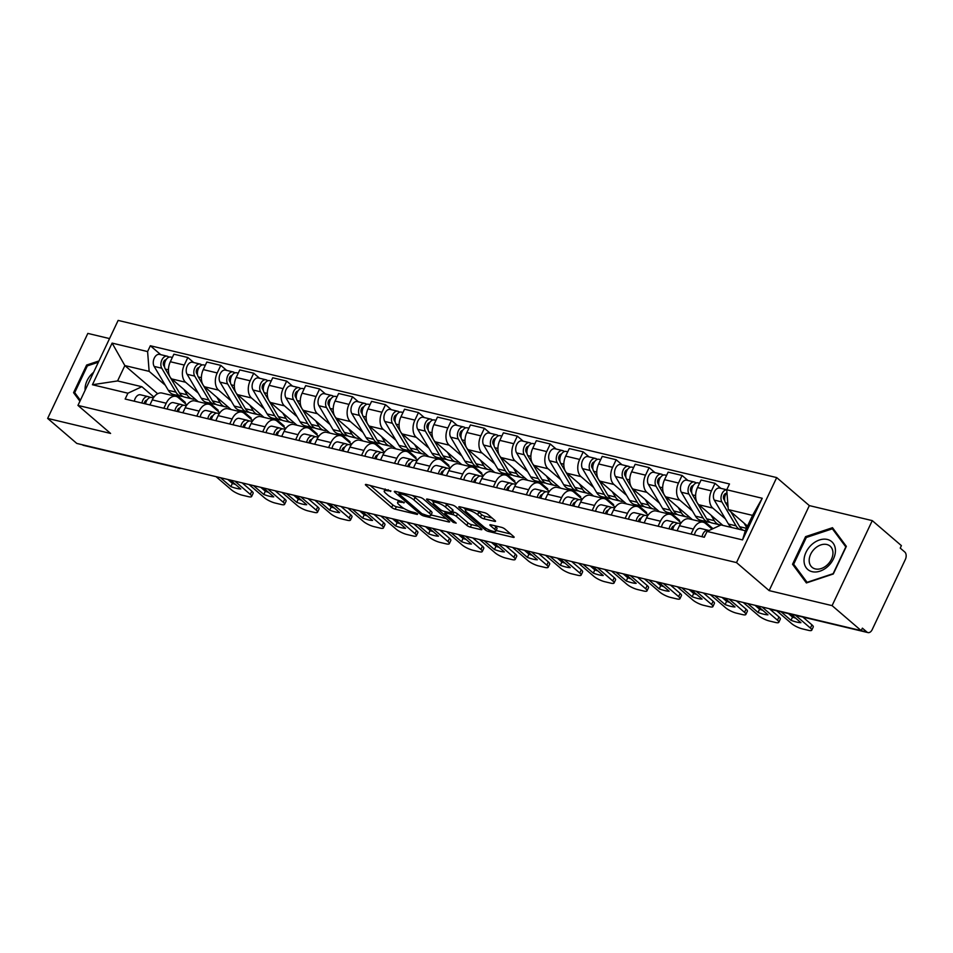 <?xml version="1.0" encoding="UTF-8"?>
<svg xmlns="http://www.w3.org/2000/svg" width="953" height="953" viewBox="0 0 953 953"><rect width="100%" height="100%" fill="white"/><g stroke="black" fill="none" stroke-linecap="round" stroke-linejoin="round"><path stroke-width="1.43" d="M390.956 490.986L366.476 484.517A2.776 0.667 -154.7 0 0 365.404 484.565A2.776 0.667 -154.7 0 0 365.833 485.256L391.695 507.461A2.776 0.667 -154.7 0 0 395.209 509.188L417.235 514.441L417.676 513.929L415.222 512.714L412.375 512.035A8.875 2.132 -154.7 0 1 401.142 506.508L398.985 504.649A8.875 2.132 -154.7 0 1 397.604 502.445A8.875 2.132 -154.7 0 1 401.022 502.291L404.322 502.457L399.009 500.563A8.875 2.132 -154.7 0 1 387.776 495.036L385.62 493.177A8.875 2.132 -154.7 0 1 384.238 490.974A8.875 2.132 -154.7 0 1 387.657 490.819L390.956 490.986M494.464 521.339A2.776 0.667 -154.7 0 0 495.536 521.291A2.776 0.667 -154.7 0 0 495.095 520.6L487.841 514.37A2.776 0.667 -154.7 0 0 484.338 512.643L459.87 506.805A2.776 0.667 -154.7 0 0 458.798 506.853A2.776 0.667 -154.7 0 0 459.239 507.544L485.089 529.749A2.776 0.667 -154.7 0 0 488.603 531.476L513.071 537.313A2.776 0.667 -154.7 0 0 514.132 537.266A2.776 0.667 -154.7 0 0 513.703 536.575L504.935 529.046A2.776 0.667 -154.7 0 0 501.433 527.319L490.962 524.829A2.776 0.667 -154.7 0 0 489.89 524.877A2.776 0.667 -154.7 0 0 490.33 525.568L494.667 529.296A7.41 1.787 -154.7 0 1 495.834 531.143A7.41 1.787 -154.7 0 1 490.771 530.595A7.41 1.787 -154.7 0 1 483.576 526.652L466.553 512.035A7.41 1.787 -154.7 0 1 465.398 510.189A7.41 1.787 -154.7 0 1 470.448 510.737A7.41 1.787 -154.7 0 1 477.644 514.68L480.479 517.11A2.776 0.667 -154.7 0 0 483.993 518.837L494.464 521.339L494.893 520.421M736.502 562.592L769.142 590.61L832.088 605.631L861.214 630.636L76.776 443.419L47.65 418.415L110.596 433.436L77.955 405.418L736.502 562.592L776.695 477.584L118.136 320.411L77.955 405.418M423.37 498.991A2.776 0.667 -154.7 0 0 419.856 497.263L395.4 491.414A2.776 0.667 -154.7 0 0 394.328 491.462A2.776 0.667 -154.7 0 0 394.756 492.153L420.618 514.358A2.776 0.667 -154.7 0 0 424.133 516.085L448.589 521.922A2.776 0.667 -154.7 0 0 449.661 521.875A2.776 0.667 -154.7 0 0 449.232 521.184L423.37 498.991M427.635 499.11L452.091 504.947A2.776 0.667 -154.7 0 1 455.605 506.674L481.468 528.879A2.776 0.667 -154.7 0 1 481.896 529.57A2.776 0.667 -154.7 0 1 480.824 529.618L470.365 527.116A2.776 0.667 -154.7 0 1 466.851 525.389L456.368 516.383A2.776 0.667 -154.7 0 0 452.854 514.656L445.909 513A2.776 0.667 -154.7 0 0 444.837 513.048A2.776 0.667 -154.7 0 0 445.265 513.738L456.189 523.114L453.283 522.423L426.992 499.849A2.776 0.667 -154.7 0 1 426.563 499.158A2.776 0.667 -154.7 0 1 427.635 499.11M832.088 605.631L872.269 520.624L901.395 545.628L900.228 548.106L904.766 552.001A5.647 3.609 103.4 0 1 905.35 559.471L872.198 629.611A5.647 3.609 103.4 0 1 867.957 632.589L772.275 609.765A5.647 3.609 -76.6 0 1 771.239 609.217L866.92 632.053A5.647 3.609 103.4 0 0 867.957 632.589M109.547 338.589L87.831 333.407L47.65 418.415M872.269 520.624L809.335 505.602L776.695 477.584M861.214 630.636L862.382 628.158L866.92 632.053M178.08 467.601L178.163 467.673A5.647 3.609 -76.6 0 0 179.2 468.209L83.519 445.373A5.647 3.609 -76.6 0 1 82.482 444.837L178.163 467.673A5.647 4.122 -49.4 0 0 178.783 467.768M163.833 408.265L166.215 403.238A12.997 8.303 -76.6 0 1 175.96 396.377L162.022 393.053A12.997 8.303 103.4 0 0 152.277 399.903L149.895 404.942M198.248 393.101L185.597 382.248A12.997 8.303 -76.6 0 1 184.263 365.059L170.325 361.735A12.997 8.303 103.4 0 0 171.659 378.913L198.176 401.678M170.325 361.735L173.887 354.182L187.836 357.506L193.697 362.533M175.96 396.377A12.997 8.303 -76.6 0 1 178.342 397.615L186.895 404.954M184.263 365.059L187.836 357.506M217.844 411.1L218.237 410.266L209.97 403.167M196.783 416.127L199.165 411.1A12.997 8.303 -76.6 0 1 208.91 404.239L194.972 400.915A12.997 8.303 103.4 0 0 185.227 407.765L182.845 412.804M226.635 370.395L220.786 365.368L206.837 362.045L203.263 369.597A12.997 8.303 103.4 0 0 204.609 386.787L231.126 409.54M208.91 404.239A12.997 8.303 -76.6 0 1 211.292 405.478L219.845 412.816M231.198 400.963L218.547 390.111A12.997 8.303 -76.6 0 1 217.213 372.933L220.786 365.368M250.794 418.963L251.187 418.129L242.92 411.029M229.733 423.99L232.115 418.963A12.997 8.303 -76.6 0 1 241.859 412.101L227.922 408.777A12.997 8.303 103.4 0 0 218.177 415.639L215.795 420.666M259.585 378.258L253.724 373.231L239.787 369.907L236.213 377.459A12.997 8.303 103.4 0 0 237.559 394.649L264.076 417.402M241.859 412.101A12.997 8.303 -76.6 0 1 244.242 413.34L252.795 420.678M264.148 408.825L251.497 397.973A12.997 8.303 -76.6 0 1 250.162 380.795L253.724 373.231M283.744 426.837L284.137 425.991L275.87 418.891M262.683 431.852L265.065 426.825A12.997 8.303 -76.6 0 1 274.809 419.963L260.872 416.64A12.997 8.303 103.4 0 0 251.127 423.501L248.745 428.528M292.535 386.12L286.674 381.093L272.737 377.769L269.163 385.334A12.997 8.303 103.4 0 0 270.509 402.511L297.026 425.264M274.809 419.963A12.997 8.303 -76.6 0 1 277.18 421.202L285.745 428.552M297.098 416.687L284.447 405.835A12.997 8.303 -76.6 0 1 283.101 388.657L286.674 381.093M316.694 434.699L317.087 433.853L308.82 426.753M295.633 439.714L298.015 434.687A12.997 8.303 -76.6 0 1 307.759 427.826L293.822 424.502A12.997 8.303 103.4 0 0 284.077 431.364L281.695 436.391M325.485 393.994L319.624 388.955L305.687 385.631L302.113 393.196A12.997 8.303 103.4 0 0 303.459 410.374L329.964 433.127M307.759 427.826A12.997 8.303 -76.6 0 1 310.13 429.064L318.695 436.414M330.048 424.55L317.397 413.697A12.997 8.303 -76.6 0 1 316.051 396.519L319.624 388.955M349.644 442.561L350.037 441.715L341.77 434.616M328.582 447.588L330.965 442.549A12.997 8.303 -76.6 0 1 340.709 435.7L326.772 432.364A12.997 8.303 103.4 0 0 317.015 439.226L314.645 444.253M358.435 401.856L352.574 396.817L338.637 393.494L335.063 401.058A12.997 8.303 103.4 0 0 336.409 418.236L362.914 441.001M340.709 435.7A12.997 8.303 -76.6 0 1 343.08 436.927L351.633 444.277M362.998 432.424L350.347 421.56A12.997 8.303 -76.6 0 1 349.001 404.382L352.574 396.817M382.594 450.424L382.987 449.578L374.72 442.49M361.532 455.451L363.915 450.412A12.997 8.303 -76.6 0 1 373.659 443.562L359.722 440.226A12.997 8.303 103.4 0 0 349.965 447.088L347.595 452.115M391.385 409.719L385.524 404.691L371.587 401.356L368.013 408.92A12.997 8.303 103.4 0 0 369.359 426.098L395.864 448.863M373.659 443.562A12.997 8.303 -76.6 0 1 376.03 444.789L384.583 452.139M395.936 440.286L383.297 429.422A12.997 8.303 -76.6 0 1 381.95 412.244L385.524 404.691M415.544 458.286L415.937 457.452L407.67 450.352M394.482 463.313L396.853 458.274A12.997 8.303 -76.6 0 1 406.609 451.424L392.672 448.101A12.997 8.303 103.4 0 0 382.915 454.95L380.545 459.989M424.335 417.581L418.474 412.554L404.537 409.218L400.963 416.783A12.997 8.303 103.4 0 0 402.309 433.96L428.814 456.725M406.609 451.424A12.997 8.303 -76.6 0 1 408.98 452.663L417.533 460.001M428.886 448.148L416.247 437.296A12.997 8.303 -76.6 0 1 414.9 420.106L418.474 412.554M448.482 466.148L448.887 465.314L440.62 458.214M427.432 471.175L429.803 466.148A12.997 8.303 -76.6 0 1 439.559 459.286L425.622 455.963A12.997 8.303 103.4 0 0 415.865 462.813L413.495 467.852M457.285 425.443L451.424 420.416L437.487 417.092L433.913 424.645A12.997 8.303 103.4 0 0 435.259 441.823L461.764 464.587M439.559 459.286A12.997 8.303 -76.6 0 1 441.93 460.525L450.483 467.863M461.836 456.01L449.197 445.158A12.997 8.303 -76.6 0 1 447.85 427.968L451.424 420.416M481.432 474.01L481.837 473.176L473.558 466.077M460.382 479.037L462.753 474.01A12.997 8.303 -76.6 0 1 472.509 467.149L458.56 463.825A12.997 8.303 103.4 0 0 448.815 470.675L446.433 475.714M490.235 433.305L484.374 428.278L470.437 424.955L466.863 432.507A12.997 8.303 103.4 0 0 468.197 449.697L494.714 472.45M472.509 467.149A12.997 8.303 -76.6 0 1 474.88 468.388L483.433 475.726M494.786 463.873L482.147 453.02A12.997 8.303 -76.6 0 1 480.8 435.843L484.374 428.278M514.382 481.884L514.787 481.039L506.508 473.939M493.332 486.9L495.703 481.873A12.997 8.303 -76.6 0 1 505.459 475.011L491.51 471.687A12.997 8.303 103.4 0 0 481.765 478.549L479.383 483.576M523.185 441.168L517.324 436.14L503.387 432.817L499.813 440.369A12.997 8.303 103.4 0 0 501.147 457.559L527.664 480.312M505.459 475.011A12.997 8.303 -76.6 0 1 507.83 476.25L516.383 483.588M527.736 471.735L515.096 460.883A12.997 8.303 -76.6 0 1 513.75 443.705L517.324 436.14M547.332 489.747L547.737 488.901L539.458 481.801M526.27 494.762L528.653 489.735A12.997 8.303 -76.6 0 1 538.409 482.873L524.46 479.55A12.997 8.303 103.4 0 0 514.715 486.411L512.333 491.438M556.135 449.042L550.274 444.003L536.325 440.679L532.763 448.244A12.997 8.303 103.4 0 0 534.097 465.421L560.614 488.174M538.409 482.873A12.997 8.303 -76.6 0 1 540.78 484.112L549.333 491.462M560.686 479.597L548.046 468.745A12.997 8.303 -76.6 0 1 546.7 451.567L550.274 444.003M580.282 497.609L580.675 496.763L572.408 489.663M559.22 502.636L561.603 497.597A12.997 8.303 -76.6 0 1 571.347 490.747L557.41 487.412A12.997 8.303 103.4 0 0 547.665 494.273L545.283 499.301M589.073 456.904L583.224 451.865L569.275 448.541L565.701 456.106A12.997 8.303 103.4 0 0 567.047 473.284L593.564 496.048M571.347 490.747A12.997 8.303 -76.6 0 1 573.73 491.974L582.283 499.324M593.636 487.471L580.985 476.607A12.997 8.303 -76.6 0 1 579.65 459.429L583.224 451.865M613.232 505.471L613.625 504.625L605.358 497.526M592.17 510.498L594.553 505.459A12.997 8.303 -76.6 0 1 604.297 498.61L590.36 495.274A12.997 8.303 103.4 0 0 580.615 502.136L578.233 507.163M622.023 464.766L616.174 459.739L602.225 456.404L598.651 463.968A12.997 8.303 103.4 0 0 599.997 481.146L626.514 503.911M604.297 498.61A12.997 8.303 -76.6 0 1 606.68 499.837L615.233 507.187M626.586 495.334L613.935 484.469A12.997 8.303 -76.6 0 1 612.6 467.292L616.174 459.739M646.182 513.333L646.575 512.5L638.307 505.4M625.12 518.361L627.503 513.322A12.997 8.303 -76.6 0 1 637.247 506.472L623.31 503.148A12.997 8.303 103.4 0 0 613.565 509.998L611.183 515.037M654.973 472.628L649.112 467.601L635.174 464.266L631.601 471.83A12.997 8.303 103.4 0 0 632.947 489.008L659.464 511.773M637.247 506.472A12.997 8.303 -76.6 0 1 639.618 507.711L648.183 515.049M659.536 503.196L646.884 492.344A12.997 8.303 -76.6 0 1 645.538 475.154L649.112 467.601M679.132 521.196L679.525 520.362L671.257 513.262M658.07 526.223L660.453 521.196A12.997 8.303 -76.6 0 1 670.197 514.334L656.26 511.011A12.997 8.303 103.4 0 0 646.515 517.86L644.133 522.899M687.923 480.491L682.062 475.464L668.124 472.14L664.551 479.693A12.997 8.303 103.4 0 0 665.897 496.87L692.402 519.635M670.197 514.334A12.997 8.303 -76.6 0 1 672.568 515.573L681.133 522.911M692.486 511.058L679.834 500.206A12.997 8.303 -76.6 0 1 678.488 483.016L682.062 475.464M712.082 529.058L712.475 528.224L704.207 521.124M691.02 534.085L693.403 529.058A12.997 8.303 -76.6 0 1 703.147 522.196L689.21 518.873A12.997 8.303 103.4 0 0 679.453 525.722L677.083 530.761M720.873 488.353L715.012 483.326L701.074 480.002L697.501 487.555A12.997 8.303 103.4 0 0 698.847 504.745L722.922 525.413M703.147 522.196A12.997 8.303 -76.6 0 1 705.518 523.435L712.105 529.082M725.436 518.92L712.784 508.068A12.997 8.303 -76.6 0 1 711.438 490.89L715.012 483.326M712.475 528.224L710.569 527.771M679.525 520.362L677.619 519.909M646.575 512.5L644.669 512.035M613.625 504.625L611.719 504.173M580.675 496.763L578.781 496.31M547.737 488.901L545.831 488.448M514.787 481.039L512.881 480.586M481.837 473.176L479.931 472.724M448.887 465.314L446.981 464.861M415.937 457.452L414.031 456.987M382.987 449.578L381.081 449.125M350.037 441.715L348.131 441.263M317.087 433.853L315.181 433.401M284.137 425.991L282.231 425.538M251.187 418.129L249.281 417.676M218.237 410.266L216.331 409.814M165.298 385.238L149.144 371.36L124.855 365.571L117.588 380.938L141.878 386.727L153.945 397.091M184.894 403.238L185.299 402.404L177.02 395.304M157.662 393.732L124.855 365.571L112.109 343.104L147.596 351.574L149.144 371.36M185.299 402.404L183.393 401.952M141.878 386.727L127.905 393.208L92.429 384.738L112.109 343.104M732.13 527.605A16.94 10.84 -76.6 0 1 728.449 524.019L714.285 500.099A7.064 4.515 -76.6 0 1 714.345 491.962A7.064 4.515 -76.6 0 1 719.718 488.079L762.221 498.264L742.53 539.898L707.055 531.429L721.016 524.948L745.306 530.75L752.572 515.382L728.283 509.593L726.734 489.794L729.486 483.969L150.348 345.748L147.596 351.574M127.905 393.208L125.153 399.033L704.303 537.254L707.055 531.429M98.969 360.949L86.628 365.047L73.572 392.672L79.933 401.237M769.142 590.61L809.335 505.602M846.347 546.367L832.493 527.7L805.583 536.646L792.539 564.259L806.393 582.938L833.291 573.992L846.347 546.367M728.283 509.593L747.509 526.092M160.747 354.671L150.348 345.748M92.429 384.738L117.588 380.938M745.306 530.75L742.53 539.898M752.572 515.382L762.221 498.264M76.74 395.388L73.572 392.672M87.521 365.821L86.628 365.047M795.695 566.975L792.539 564.259M806.488 537.421L805.583 536.646M370.026 485.363L392.874 504.971A2.776 0.667 -154.7 0 0 396.377 506.71L404.072 508.545M431.054 514.977L446.218 518.599M399.688 493.69L399.236 494.202L421.941 513.691L427.409 515.621A8.875 2.132 -154.7 0 0 430.827 515.466A8.875 2.132 -154.7 0 0 429.446 513.262L413.924 499.932A8.875 2.132 -154.7 0 0 402.69 494.404L399.688 493.69L400.212 492.57M430.827 515.466L431.995 512.988A8.875 2.132 -154.7 0 0 430.613 510.784L429.446 513.262M412.161 495.417A8.875 2.132 -154.7 0 1 415.091 497.454L430.613 510.784M478.454 526.294L471.532 524.638L470.365 527.116M452.425 511.797L454.021 512.178A2.776 0.667 -154.7 0 1 457.535 513.905L468.018 522.911A2.776 0.667 -154.7 0 0 471.532 524.638M445.301 512.083L444.539 511.427M433.508 501.957L431.185 499.956M445.48 507.044A7.41 1.787 -154.7 0 0 438.285 503.101A7.41 1.787 -154.7 0 0 433.234 502.553A7.41 1.787 -154.7 0 0 434.389 504.399L440.381 509.545A2.776 0.667 -154.7 0 0 443.895 511.273L450.84 512.928A2.776 0.667 -154.7 0 0 451.913 512.881A2.776 0.667 -154.7 0 0 451.484 512.19L445.48 507.044L446.647 504.566A7.41 1.787 -154.7 0 0 444.753 503.196M451.913 512.881L453.08 510.403A2.776 0.667 -154.7 0 0 452.651 509.712L451.484 512.19M446.647 504.566L452.651 509.712M477.024 510.903A7.41 1.787 -154.7 0 1 478.823 512.202L481.658 514.632A2.776 0.667 -154.7 0 0 485.16 516.359L492.082 518.015M495.834 531.143L497.001 528.665A7.41 1.787 -154.7 0 0 495.846 526.818L494.667 529.296M494.512 525.675L495.846 526.818M496.12 530.511L510.689 533.99M463.42 507.651L465.672 509.593M195.103 399.033A16.94 10.84 -76.6 0 1 192.28 398.938L184.668 397.127A16.94 10.84 -76.6 0 1 179.509 393.005L165.346 369.085A7.064 4.515 -76.6 0 1 165.405 360.949A7.064 4.515 -76.6 0 1 170.778 357.065L172.35 357.435M192.28 398.938A16.94 10.84 -76.6 0 1 187.122 394.816L183.941 389.455M164.738 362.914L163.63 361.961M164.607 367.024L163.725 365.547A3.383 2.168 -76.6 0 1 163.666 361.842A3.383 2.168 -76.6 0 1 166.06 359.746M182.928 396.46A16.94 10.84 -76.6 0 1 181.082 396.269A16.94 10.84 -76.6 0 1 175.924 392.148L161.76 368.227A7.064 4.515 -76.6 0 1 161.819 360.091A7.064 4.515 -76.6 0 1 167.192 356.208A7.064 4.515 -76.6 0 1 168.478 356.875L169.324 357.077M181.082 396.269L173.482 394.459A16.94 10.84 -76.6 0 1 168.324 390.337L154.16 366.417A7.064 4.515 -76.6 0 1 154.207 358.28A7.064 4.515 -76.6 0 1 159.58 354.397L167.192 356.208M168.145 357.589L168.478 356.875M146.965 400.141A3.383 2.168 103.4 0 0 144.237 403.584M145.976 400.427L146.655 400.641M150.586 397.413L148.311 396.674A7.064 4.515 103.4 0 0 148.084 396.603A7.064 4.515 103.4 0 0 141.937 403.036M140.71 394.852A7.064 4.515 103.4 0 0 140.484 394.792A7.064 4.515 103.4 0 0 134.325 401.225M227.815 479.466L232.389 483.397A17.654 4.241 25.3 0 0 235.534 484.469M242.181 482.897L251.818 491.176A8.47 2.037 25.3 0 1 253.141 493.285L251.616 496.501A8.47 2.037 -154.7 0 0 250.294 494.393L251.818 491.176M151.908 397.532A7.064 4.515 103.4 0 0 151.682 397.461A7.064 4.515 103.4 0 0 145.523 403.893M220.512 477.727L230.864 486.614L232.389 483.397M230.435 480.098L240.799 488.984A17.654 4.241 25.3 0 1 230.864 486.614M216.069 476.667L231.496 489.902A8.47 2.037 -154.7 0 0 242.229 495.191L248.352 496.656A8.47 2.037 -154.7 0 0 251.616 496.501M234.867 481.158L250.294 494.393M228.053 406.895A16.94 10.84 -76.6 0 1 225.23 406.8L217.618 404.989A16.94 10.84 -76.6 0 1 212.459 400.868L198.295 376.947A7.064 4.515 -76.6 0 1 198.355 368.811A7.064 4.515 -76.6 0 1 203.728 364.928L205.3 365.309M225.23 406.8A16.94 10.84 -76.6 0 1 220.06 402.69L216.891 397.318M197.688 370.777L196.58 369.824M197.557 374.886L196.675 373.409A3.383 2.168 -76.6 0 1 196.616 369.704A3.383 2.168 -76.6 0 1 199.01 367.608M215.878 404.322A16.94 10.84 -76.6 0 1 214.032 404.132A16.94 10.84 -76.6 0 1 208.874 400.01L194.71 376.09A7.064 4.515 -76.6 0 1 194.757 367.953A7.064 4.515 -76.6 0 1 200.13 364.07A7.064 4.515 -76.6 0 1 201.428 364.749L202.274 364.939M214.032 404.132L206.432 402.321A16.94 10.84 -76.6 0 1 201.262 398.199L187.11 374.279A7.064 4.515 -76.6 0 1 187.157 366.143A7.064 4.515 -76.6 0 1 192.53 362.259L200.13 364.07M201.095 365.452L201.428 364.749M260.991 414.769A16.94 10.84 -76.6 0 1 258.168 414.674L250.568 412.852A16.94 10.84 -76.6 0 1 245.409 408.73L231.245 384.809A7.064 4.515 -76.6 0 1 231.305 376.685A7.064 4.515 -76.6 0 1 236.678 372.79L238.25 373.171M258.168 414.674A16.94 10.84 -76.6 0 1 253.01 410.552L249.841 405.18M230.638 378.639L229.53 377.686M230.507 382.749L229.625 381.271A3.383 2.168 -76.6 0 1 229.566 377.567A3.383 2.168 -76.6 0 1 231.96 375.47M248.828 412.184A16.94 10.84 -76.6 0 1 246.982 411.994A16.94 10.84 -76.6 0 1 241.824 407.872L227.66 383.952A7.064 4.515 -76.6 0 1 227.707 375.827A7.064 4.515 -76.6 0 1 233.08 371.932A7.064 4.515 -76.6 0 1 234.378 372.611L235.224 372.814M246.982 411.994L239.37 410.183A16.94 10.84 -76.6 0 1 234.212 406.061L220.048 382.141A7.064 4.515 -76.6 0 1 220.107 374.005A7.064 4.515 -76.6 0 1 225.48 370.121L233.08 371.932M234.033 373.314L234.378 372.611M93.62 372.278A18.357 13.413 -49.4 0 0 85.079 389.193A18.357 13.413 -49.4 0 0 85.127 390.23M80.374 400.284L74.703 392.636L87.354 365.881L98.373 362.223M804.034 560.781A18.357 13.413 -49.4 0 0 820.009 571.157A18.357 13.413 -49.4 0 0 835.436 550.346A18.357 13.413 -49.4 0 0 819.461 539.982A18.357 13.413 -49.4 0 0 804.034 560.781M809.18 560.662A13.902 10.149 -49.4 0 0 812.016 567.261A13.902 10.149 -49.4 0 0 825.274 566.499A13.902 10.149 -49.4 0 0 832.958 552.764A13.902 10.149 -49.4 0 0 830.123 546.164A13.902 10.149 -49.4 0 0 816.876 546.927A13.902 10.149 -49.4 0 0 809.18 560.662M832.386 528.808L845.811 546.903L833.16 573.658L807.084 582.331L793.658 564.236L806.309 537.48L832.386 528.808L834.959 531.024M179.914 408.003A3.383 2.168 103.4 0 0 177.187 411.446M178.926 408.289L179.605 408.515M183.536 405.275L181.261 404.537A7.064 4.515 103.4 0 0 181.034 404.477A7.064 4.515 103.4 0 0 174.875 410.898M173.66 402.726A7.064 4.515 103.4 0 0 173.434 402.654A7.064 4.515 103.4 0 0 167.275 409.087M260.765 487.328L265.339 491.26A17.654 4.241 25.3 0 0 268.484 492.344M275.131 490.759L284.768 499.038A8.47 2.037 25.3 0 1 286.091 501.147L284.566 504.363A8.47 2.037 -154.7 0 0 283.244 502.255L284.768 499.038M184.858 405.394A7.064 4.515 103.4 0 0 184.632 405.323A7.064 4.515 103.4 0 0 178.473 411.756M253.462 485.589L263.814 494.488L265.339 491.26M263.385 487.96L273.749 496.858A17.654 4.241 25.3 0 1 263.814 494.488M249.019 484.529L264.446 497.776A8.47 2.037 -154.7 0 0 275.167 503.053L281.302 504.518A8.47 2.037 -154.7 0 0 284.566 504.363M267.817 489.02L283.244 502.255M212.853 415.865A3.383 2.168 103.4 0 0 210.136 419.308M211.876 416.151L212.555 416.378M216.486 413.137L214.211 412.399A7.064 4.515 103.4 0 0 213.984 412.339A7.064 4.515 103.4 0 0 207.825 418.76M206.61 410.588A7.064 4.515 103.4 0 0 206.384 410.517A7.064 4.515 103.4 0 0 200.225 416.949M293.715 495.191L298.289 499.122A17.654 4.241 25.3 0 0 301.434 500.206M308.081 498.622L317.718 506.901A8.47 2.037 25.3 0 1 319.041 509.009L317.516 512.226A8.47 2.037 -154.7 0 0 316.193 510.117L317.718 506.901M217.796 413.257A7.064 4.515 103.4 0 0 217.582 413.197A7.064 4.515 103.4 0 0 211.423 419.618M286.4 493.451L296.764 502.35L298.289 499.122M296.335 495.822L306.699 504.721A17.654 4.241 25.3 0 1 296.764 502.35M281.969 492.391L297.396 505.638A8.47 2.037 -154.7 0 0 308.117 510.915L314.252 512.38A8.47 2.037 -154.7 0 0 317.516 512.226M300.767 496.882L316.193 510.117M293.941 422.632A16.94 10.84 -76.6 0 1 291.118 422.536L283.517 420.714A16.94 10.84 -76.6 0 1 278.359 416.604L264.195 392.672A7.064 4.515 -76.6 0 1 264.255 384.547A7.064 4.515 -76.6 0 1 269.628 380.652L271.2 381.033M291.118 422.536A16.94 10.84 -76.6 0 1 285.96 418.415L282.791 413.042M263.588 386.501L262.468 385.548M263.445 390.611L262.575 389.146A3.383 2.168 -76.6 0 1 262.516 385.429A3.383 2.168 -76.6 0 1 264.898 383.332M281.778 420.047A16.94 10.84 -76.6 0 1 279.932 419.856A16.94 10.84 -76.6 0 1 274.774 415.746L260.61 391.814A7.064 4.515 -76.6 0 1 260.657 383.69A7.064 4.515 -76.6 0 1 266.03 379.794A7.064 4.515 -76.6 0 1 267.328 380.473L268.174 380.676M279.932 419.856L272.32 418.045A16.94 10.84 -76.6 0 1 267.162 413.924L252.998 390.003A7.064 4.515 -76.6 0 1 253.057 381.867A7.064 4.515 -76.6 0 1 258.43 377.984L266.03 379.794M266.983 381.176L267.328 380.473M326.891 430.494A16.94 10.84 -76.6 0 1 324.068 430.399L316.467 428.576A16.94 10.84 -76.6 0 1 311.309 424.466L297.145 400.534A7.064 4.515 -76.6 0 1 297.205 392.41A7.064 4.515 -76.6 0 1 302.577 388.526L304.15 388.895M324.068 430.399A16.94 10.84 -76.6 0 1 318.91 426.277L315.741 420.916M296.538 394.375L295.418 393.41M296.395 398.485L295.525 397.008A3.383 2.168 -76.6 0 1 295.466 393.303A3.383 2.168 -76.6 0 1 297.848 391.195M314.728 427.909A16.94 10.84 -76.6 0 1 312.882 427.73A16.94 10.84 -76.6 0 1 307.712 423.608L293.56 399.688A7.064 4.515 -76.6 0 1 293.607 391.552A7.064 4.515 -76.6 0 1 298.98 387.668A7.064 4.515 -76.6 0 1 300.266 388.336L301.124 388.538M312.882 427.73L305.27 425.908A16.94 10.84 -76.6 0 1 300.112 421.786L285.948 397.866A7.064 4.515 -76.6 0 1 286.007 389.741A7.064 4.515 -76.6 0 1 291.38 385.846L298.98 387.668M299.933 389.05L300.266 388.336M359.841 438.356A16.94 10.84 -76.6 0 1 357.018 438.261L349.417 436.45A16.94 10.84 -76.6 0 1 344.259 432.328L330.095 408.408A7.064 4.515 -76.6 0 1 330.155 400.272A7.064 4.515 -76.6 0 1 335.527 396.388L337.1 396.758M357.018 438.261A16.94 10.84 -76.6 0 1 351.86 434.139L348.679 428.779M329.488 402.237L328.368 401.273M329.345 406.347L328.475 404.87A3.383 2.168 -76.6 0 1 328.416 401.165A3.383 2.168 -76.6 0 1 330.798 399.057M347.678 435.771A16.94 10.84 -76.6 0 1 345.82 435.592A16.94 10.84 -76.6 0 1 340.662 431.471L326.498 407.55A7.064 4.515 -76.6 0 1 326.557 399.414A7.064 4.515 -76.6 0 1 331.93 395.531A7.064 4.515 -76.6 0 1 333.216 396.198L334.062 396.4M345.82 435.592L338.22 433.77A16.94 10.84 -76.6 0 1 333.062 429.66L318.898 405.728A7.064 4.515 -76.6 0 1 318.957 397.604A7.064 4.515 -76.6 0 1 324.33 393.708L331.93 395.531M332.883 396.913L333.216 396.198M245.803 423.728A3.383 2.168 103.4 0 0 243.086 427.182M244.826 424.014L245.505 424.24M249.436 421L247.161 420.261A7.064 4.515 103.4 0 0 246.934 420.202A7.064 4.515 103.4 0 0 240.775 426.622M239.56 418.45A7.064 4.515 103.4 0 0 239.334 418.379A7.064 4.515 103.4 0 0 233.175 424.812M326.665 503.065L331.239 506.984A17.654 4.241 25.3 0 0 334.384 508.068M341.019 506.484L350.668 514.763A8.47 2.037 25.3 0 1 351.991 516.871L350.466 520.088A8.47 2.037 -154.7 0 0 349.143 517.979L350.668 514.763M250.746 421.119A7.064 4.515 103.4 0 0 250.532 421.059A7.064 4.515 103.4 0 0 244.373 427.48M319.35 501.314L329.714 510.212L331.239 506.984M329.285 503.684L339.637 512.583A17.654 4.241 25.3 0 1 329.714 510.212M314.919 500.254L330.346 513.5A8.47 2.037 -154.7 0 0 341.067 518.777L347.19 520.243A8.47 2.037 -154.7 0 0 350.466 520.088M333.717 504.745L349.143 517.979M278.752 431.602A3.383 2.168 103.4 0 0 276.025 435.044M277.776 431.876L278.455 432.102M282.386 428.862L280.111 428.123A7.064 4.515 103.4 0 0 279.884 428.064A7.064 4.515 103.4 0 0 273.725 434.497M272.51 426.313A7.064 4.515 103.4 0 0 272.284 426.253A7.064 4.515 103.4 0 0 266.125 432.674M359.615 510.927L364.189 514.858A17.654 4.241 25.3 0 0 367.334 515.93M373.969 514.358L383.606 522.625A8.47 2.037 25.3 0 1 384.941 524.734L383.416 527.962A8.47 2.037 -154.7 0 0 382.093 525.853L383.606 522.625M283.696 428.981A7.064 4.515 103.4 0 0 283.482 428.921A7.064 4.515 103.4 0 0 277.323 435.354M352.3 509.176L362.664 518.075L364.189 514.858M362.235 511.547L372.587 520.445A17.654 4.241 25.3 0 1 362.664 518.075M347.869 508.116L363.296 521.362A8.47 2.037 -154.7 0 0 374.017 526.64L380.14 528.105A8.47 2.037 -154.7 0 0 383.416 527.962M366.667 512.607L382.093 525.853M311.702 439.464A3.383 2.168 103.4 0 0 308.975 442.907M310.726 439.75L311.405 439.964M315.336 436.736L313.06 435.986A7.064 4.515 103.4 0 0 312.834 435.926A7.064 4.515 103.4 0 0 306.675 442.359M305.46 434.175A7.064 4.515 103.4 0 0 305.234 434.115A7.064 4.515 103.4 0 0 299.075 440.536M392.565 518.789L397.139 522.721A17.654 4.241 25.3 0 0 400.284 523.793M406.919 522.22L416.556 530.487A8.47 2.037 25.3 0 1 417.879 532.596L416.366 535.824A8.47 2.037 -154.7 0 0 415.043 533.716L416.556 530.487M316.646 436.843A7.064 4.515 103.4 0 0 316.42 436.784A7.064 4.515 103.4 0 0 310.273 443.216M385.25 517.038L395.614 525.937L397.139 522.721M395.173 519.409L405.537 528.307A17.654 4.241 25.3 0 1 395.614 525.937M380.819 515.99L396.245 529.225A8.47 2.037 -154.7 0 0 406.967 534.502L413.09 535.967A8.47 2.037 -154.7 0 0 416.366 535.824M399.617 520.469L415.043 533.716M392.791 446.218A16.94 10.84 -76.6 0 1 389.968 446.123L382.367 444.312A16.94 10.84 -76.6 0 1 377.209 440.191L363.045 416.27A7.064 4.515 -76.6 0 1 363.093 408.134A7.064 4.515 -76.6 0 1 368.466 404.251L370.038 404.62M389.968 446.123A16.94 10.84 -76.6 0 1 384.809 442.001L381.629 436.641M362.438 410.1L361.318 409.147M362.295 414.21L361.425 412.732A3.383 2.168 -76.6 0 1 361.366 409.028A3.383 2.168 -76.6 0 1 363.748 406.919M380.628 443.645A16.94 10.84 -76.6 0 1 378.77 443.455A16.94 10.84 -76.6 0 1 373.612 439.333L359.448 415.413A7.064 4.515 -76.6 0 1 359.507 407.276A7.064 4.515 -76.6 0 1 364.88 403.393A7.064 4.515 -76.6 0 1 366.166 404.06L367.012 404.263M378.77 443.455L371.17 441.632A16.94 10.84 -76.6 0 1 366.012 437.522L351.848 413.59A7.064 4.515 -76.6 0 1 351.907 405.466A7.064 4.515 -76.6 0 1 357.28 401.582L364.88 403.393M365.833 404.775L366.166 404.06M344.652 447.326A3.383 2.168 103.4 0 0 341.924 450.769M343.676 447.612L344.355 447.827M348.286 444.598L346.01 443.86A7.064 4.515 103.4 0 0 345.784 443.788A7.064 4.515 103.4 0 0 339.625 450.221M338.398 442.037A7.064 4.515 103.4 0 0 338.184 441.978A7.064 4.515 103.4 0 0 332.025 448.41M425.514 526.652L430.089 530.583A17.654 4.241 25.3 0 0 433.234 531.655M439.869 530.082L449.506 538.35A8.47 2.037 25.3 0 1 450.829 540.458L449.316 543.686A8.47 2.037 -154.7 0 0 447.981 541.578L449.506 538.35M349.596 444.706A7.064 4.515 103.4 0 0 349.37 444.646A7.064 4.515 103.4 0 0 343.211 451.079M418.2 524.912L428.564 533.799L430.089 530.583M428.123 527.283L438.487 536.17A17.654 4.241 25.3 0 1 428.564 533.799M413.769 523.852L429.184 537.087A8.47 2.037 -154.7 0 0 439.917 542.376L446.04 543.829A8.47 2.037 -154.7 0 0 449.316 543.686M432.567 528.331L447.981 541.578M425.741 454.081A16.94 10.84 -76.6 0 1 422.918 453.985L415.317 452.175A16.94 10.84 -76.6 0 1 410.159 448.053L395.995 424.133A7.064 4.515 -76.6 0 1 396.043 415.996A7.064 4.515 -76.6 0 1 401.416 412.113L402.988 412.482M422.918 453.985A16.94 10.84 -76.6 0 1 417.759 449.864L414.579 444.503M395.388 417.962L394.268 417.009M395.245 422.072L394.375 420.595A3.383 2.168 -76.6 0 1 394.316 416.89A3.383 2.168 -76.6 0 1 396.698 414.793M413.578 451.508A16.94 10.84 -76.6 0 1 411.72 451.317A16.94 10.84 -76.6 0 1 406.562 447.195L392.398 423.275A7.064 4.515 -76.6 0 1 392.457 415.139A7.064 4.515 -76.6 0 1 397.83 411.255A7.064 4.515 -76.6 0 1 399.116 411.922L399.962 412.125M411.72 451.317L404.12 449.506A16.94 10.84 -76.6 0 1 398.962 445.385L384.798 421.464A7.064 4.515 -76.6 0 1 384.857 413.328A7.064 4.515 -76.6 0 1 390.23 409.445L397.83 411.255M398.783 412.637L399.116 411.922M377.602 455.189A3.383 2.168 103.4 0 0 374.874 458.631M376.626 455.474L377.305 455.689M381.236 452.461L378.96 451.722A7.064 4.515 103.4 0 0 378.734 451.651A7.064 4.515 103.4 0 0 372.575 458.083M371.348 449.899A7.064 4.515 103.4 0 0 371.134 449.84A7.064 4.515 103.4 0 0 364.975 456.273M458.453 534.514L463.039 538.445A17.654 4.241 25.3 0 0 466.184 539.517M472.819 537.945L482.456 546.224A8.47 2.037 25.3 0 1 483.779 548.332L482.254 551.549A8.47 2.037 -154.7 0 0 480.931 549.44L482.456 546.224M382.546 452.58A7.064 4.515 103.4 0 0 382.32 452.508A7.064 4.515 103.4 0 0 376.161 458.941M451.15 532.775L461.514 541.661L463.039 538.445M461.073 535.145L471.437 544.032A17.654 4.241 25.3 0 1 461.514 541.661M446.719 531.714L462.134 544.949A8.47 2.037 -154.7 0 0 472.867 550.238L478.99 551.692A8.47 2.037 -154.7 0 0 482.254 551.549M465.517 536.205L480.931 549.44M458.691 461.943A16.94 10.84 -76.6 0 1 455.868 461.848L448.267 460.037A16.94 10.84 -76.6 0 1 443.109 455.915L428.945 431.995A7.064 4.515 -76.6 0 1 428.993 423.859A7.064 4.515 -76.6 0 1 434.365 419.975L435.938 420.356M455.868 461.848A16.94 10.84 -76.6 0 1 450.709 457.738L447.529 452.365M428.326 425.824L427.218 424.871M428.195 429.934L427.325 428.457A3.383 2.168 -76.6 0 1 427.266 424.752A3.383 2.168 -76.6 0 1 429.648 422.655M446.528 459.37A16.94 10.84 -76.6 0 1 444.67 459.179A16.94 10.84 -76.6 0 1 439.512 455.057L425.348 431.137A7.064 4.515 -76.6 0 1 425.407 423.001A7.064 4.515 -76.6 0 1 430.78 419.117A7.064 4.515 -76.6 0 1 432.066 419.785L432.912 419.987M444.67 459.179L437.07 457.369A16.94 10.84 -76.6 0 1 431.912 453.247L417.748 429.326A7.064 4.515 -76.6 0 1 417.807 421.19A7.064 4.515 -76.6 0 1 423.18 417.307L430.78 419.117M431.733 420.499L432.066 419.785M410.552 463.051A3.383 2.168 103.4 0 0 407.824 466.493M409.576 463.337L410.255 463.563M414.186 460.323L411.91 459.584A7.064 4.515 103.4 0 0 411.684 459.525A7.064 4.515 103.4 0 0 405.525 465.946M404.298 457.762A7.064 4.515 103.4 0 0 404.072 457.702A7.064 4.515 103.4 0 0 397.925 464.135M491.403 542.376L495.989 546.307A17.654 4.241 25.3 0 0 499.122 547.379M505.769 545.807L515.406 554.086A8.47 2.037 25.3 0 1 516.729 556.195L515.204 559.411A8.47 2.037 -154.7 0 0 513.881 557.302L515.406 554.086M415.496 460.442A7.064 4.515 103.4 0 0 415.27 460.37A7.064 4.515 103.4 0 0 409.111 466.803M484.1 540.637L494.464 549.536L495.989 546.307M494.023 543.007L504.387 551.894A17.654 4.241 25.3 0 1 494.464 549.536M479.669 539.577L495.084 552.823A8.47 2.037 -154.7 0 0 505.817 558.101L511.94 559.566A8.47 2.037 -154.7 0 0 515.204 559.411M498.467 544.068L513.881 557.302M491.641 469.805A16.94 10.84 -76.6 0 1 488.818 469.71L481.205 467.899A16.94 10.84 -76.6 0 1 476.047 463.777L461.895 439.857A7.064 4.515 -76.6 0 1 461.943 431.721A7.064 4.515 -76.6 0 1 467.315 427.837L468.888 428.219M488.818 469.71A16.94 10.84 -76.6 0 1 483.659 465.6L480.479 460.228M461.276 433.686L460.168 432.733M461.145 437.796L460.263 436.319A3.383 2.168 -76.6 0 1 460.216 432.614A3.383 2.168 -76.6 0 1 462.598 430.518M479.478 467.232A16.94 10.84 -76.6 0 1 477.62 467.041A16.94 10.84 -76.6 0 1 472.462 462.92L458.298 438.999A7.064 4.515 -76.6 0 1 458.357 430.875A7.064 4.515 -76.6 0 1 463.73 426.98A7.064 4.515 -76.6 0 1 465.016 427.659L465.862 427.861M477.62 467.041L470.02 465.231A16.94 10.84 -76.6 0 1 464.861 461.109L450.698 437.189A7.064 4.515 -76.6 0 1 450.745 429.053A7.064 4.515 -76.6 0 1 456.118 425.169L463.73 426.98M464.683 428.362L465.016 427.659M443.502 470.913A3.383 2.168 103.4 0 0 440.774 474.356M442.526 471.199L443.205 471.425M447.136 468.185L444.848 467.446A7.064 4.515 103.4 0 0 444.634 467.387A7.064 4.515 103.4 0 0 438.475 473.808M437.248 465.636A7.064 4.515 103.4 0 0 437.022 465.564A7.064 4.515 103.4 0 0 430.863 471.997M524.353 550.238L528.927 554.169A17.654 4.241 25.3 0 0 532.072 555.254M538.719 553.669L548.356 561.948A8.47 2.037 25.3 0 1 549.678 564.057L548.154 567.273A8.47 2.037 -154.7 0 0 546.831 565.165L548.356 561.948M448.446 468.304A7.064 4.515 103.4 0 0 448.22 468.245A7.064 4.515 103.4 0 0 442.061 474.665M517.05 548.499L527.414 557.398L528.927 554.169M526.973 550.87L537.337 559.768A17.654 4.241 25.3 0 1 527.414 557.398M512.607 547.439L528.033 560.686A8.47 2.037 -154.7 0 0 538.767 565.963L544.89 567.428A8.47 2.037 -154.7 0 0 548.154 567.273M531.405 551.93L546.831 565.165M524.591 477.679A16.94 10.84 -76.6 0 1 521.767 477.584L514.155 475.761A16.94 10.84 -76.6 0 1 508.997 471.64L494.833 447.719A7.064 4.515 -76.6 0 1 494.893 439.595A7.064 4.515 -76.6 0 1 500.265 435.7L501.838 436.081M521.767 477.584A16.94 10.84 -76.6 0 1 516.609 473.462L513.429 468.09M494.226 441.549L493.118 440.596M494.095 445.659L493.213 444.181A3.383 2.168 -76.6 0 1 493.166 440.477A3.383 2.168 -76.6 0 1 495.548 438.38M512.428 475.094A16.94 10.84 -76.6 0 1 510.57 474.904A16.94 10.84 -76.6 0 1 505.412 470.794L491.248 446.862A7.064 4.515 -76.6 0 1 491.307 438.737A7.064 4.515 -76.6 0 1 496.68 434.842A7.064 4.515 -76.6 0 1 497.966 435.521L498.812 435.724M510.57 474.904L502.97 473.093A16.94 10.84 -76.6 0 1 497.811 468.971L483.647 445.051A7.064 4.515 -76.6 0 1 483.695 436.915A7.064 4.515 -76.6 0 1 489.068 433.031L496.68 434.842M497.633 436.224L497.966 435.521M476.452 478.775A3.383 2.168 103.4 0 0 473.724 482.23M475.476 479.061L476.155 479.288M480.086 476.047L477.798 475.309A7.064 4.515 103.4 0 0 477.584 475.249A7.064 4.515 103.4 0 0 471.425 481.67M470.198 473.498A7.064 4.515 103.4 0 0 469.972 473.427A7.064 4.515 103.4 0 0 463.813 479.859M557.302 558.113L561.877 562.032A17.654 4.241 25.3 0 0 565.022 563.116M571.669 561.531L581.306 569.811A8.47 2.037 25.3 0 1 582.628 571.919L581.104 575.135A8.47 2.037 -154.7 0 0 579.781 573.027L581.306 569.811M481.396 476.166A7.064 4.515 103.4 0 0 481.17 476.107A7.064 4.515 103.4 0 0 475.011 482.528M550 556.361L560.352 565.26L561.877 562.032M559.923 558.732L570.287 567.631A17.654 4.241 25.3 0 1 560.352 565.26M545.557 555.301L560.983 568.548A8.47 2.037 -154.7 0 0 571.717 573.825L577.84 575.29A8.47 2.037 -154.7 0 0 581.104 575.135M564.355 559.792L579.781 573.027M557.541 485.542A16.94 10.84 -76.6 0 1 554.717 485.446L547.105 483.624A16.94 10.84 -76.6 0 1 541.947 479.514L527.783 455.582A7.064 4.515 -76.6 0 1 527.843 447.457A7.064 4.515 -76.6 0 1 533.215 443.562L534.788 443.943M554.717 485.446A16.94 10.84 -76.6 0 1 549.559 481.325L546.379 475.964M527.176 449.411L526.068 448.458M527.045 453.533L526.163 452.056A3.383 2.168 -76.6 0 1 526.116 448.339A3.383 2.168 -76.6 0 1 528.498 446.242M545.366 482.957A16.94 10.84 -76.6 0 1 543.52 482.766A16.94 10.84 -76.6 0 1 538.362 478.656L524.198 454.724A7.064 4.515 -76.6 0 1 524.257 446.6A7.064 4.515 -76.6 0 1 529.63 442.716A7.064 4.515 -76.6 0 1 530.916 443.383L531.762 443.586M543.52 482.766L535.92 480.955A16.94 10.84 -76.6 0 1 530.761 476.834L516.597 452.913A7.064 4.515 -76.6 0 1 516.645 444.777A7.064 4.515 -76.6 0 1 522.018 440.894L529.63 442.716M530.583 444.098L530.916 443.383M509.402 486.649A3.383 2.168 103.4 0 0 506.674 490.092M508.414 486.923L509.093 487.15M513.024 483.91L510.748 483.171A7.064 4.515 103.4 0 0 510.522 483.111A7.064 4.515 103.4 0 0 504.375 489.544M503.148 481.36A7.064 4.515 103.4 0 0 502.922 481.301A7.064 4.515 103.4 0 0 496.763 487.722M590.252 565.975L594.827 569.894A17.654 4.241 25.3 0 0 597.972 570.978M604.619 569.394L614.256 577.673A8.47 2.037 25.3 0 1 615.578 579.781L614.054 583.01A8.47 2.037 -154.7 0 0 612.731 580.901L614.256 577.673M514.346 484.029A7.064 4.515 103.4 0 0 514.12 483.969A7.064 4.515 103.4 0 0 507.961 490.39M582.95 564.224L593.302 573.122L594.827 569.894M592.873 566.594L603.237 575.493A17.654 4.241 25.3 0 1 593.302 573.122M578.507 563.163L593.933 576.41A8.47 2.037 -154.7 0 0 604.667 581.687L610.79 583.153A8.47 2.037 -154.7 0 0 614.054 583.01M597.305 567.654L612.731 580.901M590.491 493.404A16.94 10.84 -76.6 0 1 587.667 493.309L580.055 491.498A16.94 10.84 -76.6 0 1 574.897 487.376L560.733 463.456A7.064 4.515 -76.6 0 1 560.793 455.32A7.064 4.515 -76.6 0 1 566.165 451.436L567.738 451.805M587.667 493.309A16.94 10.84 -76.6 0 1 582.497 489.187L579.329 483.826M560.126 457.285L559.018 456.32M559.995 461.395L559.113 459.918A3.383 2.168 -76.6 0 1 559.054 456.213A3.383 2.168 -76.6 0 1 561.448 454.104M578.316 490.819A16.94 10.84 -76.6 0 1 576.47 490.64A16.94 10.84 -76.6 0 1 571.312 486.518L557.148 462.598A7.064 4.515 -76.6 0 1 557.195 454.462A7.064 4.515 -76.6 0 1 562.568 450.578A7.064 4.515 -76.6 0 1 563.866 451.245L564.712 451.448M576.47 490.64L568.87 488.818A16.94 10.84 -76.6 0 1 563.699 484.696L549.547 460.775A7.064 4.515 -76.6 0 1 549.595 452.651A7.064 4.515 -76.6 0 1 554.968 448.756L562.568 450.578M563.533 451.96L563.866 451.245M542.352 494.512A3.383 2.168 103.4 0 0 539.624 497.954M541.364 494.798L542.043 495.012M545.974 491.784L543.698 491.033A7.064 4.515 103.4 0 0 543.472 490.974A7.064 4.515 103.4 0 0 537.313 497.406M536.098 489.223A7.064 4.515 103.4 0 0 535.872 489.163A7.064 4.515 103.4 0 0 529.713 495.584M623.202 573.837L627.777 577.768A17.654 4.241 25.3 0 0 630.922 578.84M637.569 577.268L647.206 585.535A8.47 2.037 25.3 0 1 648.528 587.644L647.004 590.872A8.47 2.037 -154.7 0 0 645.681 588.763L647.206 585.535M547.296 491.891A7.064 4.515 103.4 0 0 547.07 491.831A7.064 4.515 103.4 0 0 540.911 498.264M615.9 572.086L626.252 580.985L627.777 577.768M625.823 574.456L636.187 583.355A17.654 4.241 25.3 0 1 626.252 580.985M611.457 571.038L626.883 584.272A8.47 2.037 -154.7 0 0 637.605 589.55L643.74 591.015A8.47 2.037 -154.7 0 0 647.004 590.872M630.255 575.517L645.681 588.763M623.429 501.266A16.94 10.84 -76.6 0 1 620.606 501.171L613.005 499.36A16.94 10.84 -76.6 0 1 607.847 495.238L593.683 471.318A7.064 4.515 -76.6 0 1 593.743 463.182A7.064 4.515 -76.6 0 1 599.115 459.298L600.688 459.668M620.606 501.171A16.94 10.84 -76.6 0 1 615.447 497.049L612.279 491.688M593.076 465.147L591.968 464.182M592.945 469.257L592.063 467.78A3.383 2.168 -76.6 0 1 592.004 464.075A3.383 2.168 -76.6 0 1 594.398 461.967M611.266 498.681A16.94 10.84 -76.6 0 1 609.42 498.502A16.94 10.84 -76.6 0 1 604.262 494.381L590.098 470.46A7.064 4.515 -76.6 0 1 590.145 462.324A7.064 4.515 -76.6 0 1 595.518 458.441A7.064 4.515 -76.6 0 1 596.816 459.108L597.662 459.31M609.42 498.502L601.808 496.68A16.94 10.84 -76.6 0 1 596.649 492.57L582.486 468.638A7.064 4.515 -76.6 0 1 582.545 460.513A7.064 4.515 -76.6 0 1 587.918 456.618L595.518 458.441M596.471 459.822L596.816 459.108M575.29 502.374A3.383 2.168 103.4 0 0 572.574 505.817M574.314 502.66L574.993 502.874M578.924 499.646L576.648 498.895A7.064 4.515 103.4 0 0 576.422 498.836A7.064 4.515 103.4 0 0 570.263 505.269M569.048 497.085A7.064 4.515 103.4 0 0 568.822 497.025A7.064 4.515 103.4 0 0 562.663 503.446M656.152 581.699L660.727 585.63A17.654 4.241 25.3 0 0 663.872 586.703M670.519 585.13L680.156 593.397A8.47 2.037 25.3 0 1 681.478 595.506L679.954 598.734A8.47 2.037 -154.7 0 0 678.631 596.626L680.156 593.397M580.234 499.753A7.064 4.515 103.4 0 0 580.02 499.694A7.064 4.515 103.4 0 0 573.861 506.126M648.838 579.96L659.202 588.847L660.727 585.63M658.773 582.319L669.137 591.217A17.654 4.241 25.3 0 1 659.202 588.847M644.407 578.9L659.833 592.135A8.47 2.037 -154.7 0 0 670.555 597.424L676.69 598.877A8.47 2.037 -154.7 0 0 679.954 598.734M663.205 583.379L678.631 596.626M656.379 509.128A16.94 10.84 -76.6 0 1 653.555 509.033L645.955 507.222A16.94 10.84 -76.6 0 1 640.797 503.101L626.633 479.18A7.064 4.515 -76.6 0 1 626.693 471.044A7.064 4.515 -76.6 0 1 632.065 467.161L633.638 467.53M653.555 509.033A16.94 10.84 -76.6 0 1 648.397 504.911L645.229 499.551M626.026 473.01L624.906 472.057M625.883 477.119L625.013 475.642A3.383 2.168 -76.6 0 1 624.954 471.938A3.383 2.168 -76.6 0 1 627.336 469.841M644.216 506.555A16.94 10.84 -76.6 0 1 642.37 506.365A16.94 10.84 -76.6 0 1 637.212 502.243L623.048 478.323A7.064 4.515 -76.6 0 1 623.095 470.186A7.064 4.515 -76.6 0 1 628.468 466.303A7.064 4.515 -76.6 0 1 629.766 466.97L630.612 467.173M642.37 506.365L634.758 504.554A16.94 10.84 -76.6 0 1 629.599 500.432L615.435 476.512A7.064 4.515 -76.6 0 1 615.495 468.376A7.064 4.515 -76.6 0 1 620.868 464.492L628.468 466.303M629.421 467.685L629.766 466.97M608.24 510.236A3.383 2.168 103.4 0 0 605.524 513.679M607.264 510.522L607.943 510.737M611.874 507.508L609.598 506.77A7.064 4.515 103.4 0 0 609.372 506.698A7.064 4.515 103.4 0 0 603.213 513.131M601.998 504.947A7.064 4.515 103.4 0 0 601.772 504.887A7.064 4.515 103.4 0 0 595.613 511.32M689.102 589.562L693.677 593.493A17.654 4.241 25.3 0 0 696.822 594.565M703.457 592.992L713.106 601.26A8.47 2.037 25.3 0 1 714.428 603.368L712.904 606.596A8.47 2.037 -154.7 0 0 711.581 604.488L713.106 601.26M613.184 507.627A7.064 4.515 103.4 0 0 612.97 507.556A7.064 4.515 103.4 0 0 606.811 513.989M681.788 587.822L692.152 596.709L693.677 593.493M691.723 590.193L702.075 599.08A17.654 4.241 25.3 0 1 692.152 596.709M677.357 586.762L692.783 599.997A8.47 2.037 -154.7 0 0 703.505 605.286L709.628 606.739A8.47 2.037 -154.7 0 0 712.904 606.596M696.155 591.241L711.581 604.488M689.329 516.991A16.94 10.84 -76.6 0 1 686.505 516.895L678.905 515.085A16.94 10.84 -76.6 0 1 673.747 510.963L659.583 487.043A7.064 4.515 -76.6 0 1 659.643 478.906A7.064 4.515 -76.6 0 1 665.015 475.023L666.588 475.404M686.505 516.895A16.94 10.84 -76.6 0 1 681.347 512.785L678.179 507.413M658.976 480.872L657.856 479.919M658.833 484.982L657.963 483.505A3.383 2.168 -76.6 0 1 657.904 479.8A3.383 2.168 -76.6 0 1 660.286 477.703M677.166 514.417A16.94 10.84 -76.6 0 1 675.32 514.227A16.94 10.84 -76.6 0 1 670.15 510.105L655.998 486.185A7.064 4.515 -76.6 0 1 656.045 478.049A7.064 4.515 -76.6 0 1 661.418 474.165A7.064 4.515 -76.6 0 1 662.704 474.832L663.562 475.035M675.32 514.227L667.708 512.416A16.94 10.84 -76.6 0 1 662.549 508.294L648.385 484.374A7.064 4.515 -76.6 0 1 648.445 476.238A7.064 4.515 -76.6 0 1 653.818 472.354L661.418 474.165M662.371 475.547L662.704 474.832M641.19 518.098A3.383 2.168 103.4 0 0 638.462 521.541M640.213 518.384L640.892 518.599M644.824 515.37L642.548 514.632A7.064 4.515 103.4 0 0 642.322 514.56A7.064 4.515 103.4 0 0 636.163 520.993M634.948 512.809A7.064 4.515 103.4 0 0 634.722 512.75A7.064 4.515 103.4 0 0 628.563 519.182M722.052 597.424L726.627 601.355A17.654 4.241 25.3 0 0 729.772 602.427M736.407 600.855L746.056 609.134A8.47 2.037 25.3 0 1 747.378 611.242L745.854 614.459A8.47 2.037 -154.7 0 0 744.531 612.35L746.056 609.134M646.134 515.49A7.064 4.515 103.4 0 0 645.92 515.418A7.064 4.515 103.4 0 0 639.761 521.851M714.738 595.685L725.102 604.583L726.627 601.355M724.673 598.055L735.025 606.942A17.654 4.241 25.3 0 1 725.102 604.583M710.307 594.624L725.733 607.859A8.47 2.037 -154.7 0 0 736.455 613.148L742.578 614.614A8.47 2.037 -154.7 0 0 745.854 614.459M729.105 599.115L744.531 612.35M722.279 524.853A16.94 10.84 -76.6 0 1 719.455 524.758L711.855 522.947A16.94 10.84 -76.6 0 1 706.697 518.825L692.533 494.905A7.064 4.515 -76.6 0 1 692.593 486.769A7.064 4.515 -76.6 0 1 697.965 482.885L699.538 483.266M719.455 524.758A16.94 10.84 -76.6 0 1 714.297 520.648L711.117 515.275M691.926 488.734L690.806 487.781M691.783 492.844L690.913 491.367A3.383 2.168 -76.6 0 1 690.854 487.662A3.383 2.168 -76.6 0 1 693.236 485.565M710.116 522.28A16.94 10.84 -76.6 0 1 708.258 522.089A16.94 10.84 -76.6 0 1 703.1 517.967L688.936 494.047A7.064 4.515 -76.6 0 1 688.995 485.911A7.064 4.515 -76.6 0 1 694.368 482.027A7.064 4.515 -76.6 0 1 695.654 482.706L696.5 482.909M708.258 522.089L700.658 520.278A16.94 10.84 -76.6 0 1 695.499 516.157L681.335 492.236A7.064 4.515 -76.6 0 1 681.395 484.1A7.064 4.515 -76.6 0 1 686.768 480.217L694.368 482.027M695.321 483.409L695.654 482.706M674.14 525.961A3.383 2.168 103.4 0 0 671.412 529.403M673.163 526.247L673.842 526.473M677.774 523.233L675.498 522.494A7.064 4.515 103.4 0 0 675.272 522.435A7.064 4.515 103.4 0 0 669.113 528.855M667.898 520.683A7.064 4.515 103.4 0 0 667.672 520.612A7.064 4.515 103.4 0 0 661.513 527.045M755.002 605.286L759.577 609.217A17.654 4.241 25.3 0 0 762.722 610.301M769.357 608.717L778.994 616.996A8.47 2.037 25.3 0 1 780.328 619.105L778.804 622.321A8.47 2.037 -154.7 0 0 777.481 620.212L778.994 616.996M679.084 523.352A7.064 4.515 103.4 0 0 678.858 523.292A7.064 4.515 103.4 0 0 672.711 529.713M747.688 603.547L758.052 612.445L759.577 609.217M757.611 605.917L767.975 614.816A17.654 4.241 25.3 0 1 758.052 612.445M743.257 602.487L758.683 615.733A8.47 2.037 -154.7 0 0 769.405 621.011L775.528 622.476A8.47 2.037 -154.7 0 0 778.804 622.321M762.055 606.978L777.481 620.212M743.328 530.273A16.94 10.84 -76.6 0 1 739.647 526.687L730.796 511.749M728.092 507.187L725.483 502.767A7.064 4.515 -76.6 0 1 726.936 492.427M746.759 527.676L744.067 523.137M724.876 496.596L723.756 495.643M724.733 500.706L723.863 499.229A3.383 2.168 -76.6 0 1 723.803 495.524A3.383 2.168 -76.6 0 1 726.186 493.428M739.742 529.427A16.94 10.84 -76.6 0 1 736.05 525.842L721.886 501.909A7.064 4.515 -76.6 0 1 721.766 494.19A7.064 4.515 -76.6 0 1 726.734 489.818M705.577 534.538A3.383 2.168 103.4 0 0 704.398 537.039M708.984 530.535L708.448 530.356A7.064 4.515 103.4 0 0 708.222 530.297A7.064 4.515 103.4 0 0 702.063 536.718M700.836 528.546A7.064 4.515 103.4 0 0 700.622 528.474A7.064 4.515 103.4 0 0 694.463 534.907M788.5 613.637L792.527 617.079A17.654 4.241 25.3 0 0 795.672 618.163M802.867 617.056L811.944 624.858A8.47 2.037 25.3 0 1 813.266 626.967L811.753 630.183A8.47 2.037 -154.7 0 0 810.419 628.075L811.944 624.858M781.198 611.886L791.002 620.308L792.527 617.079M791.121 614.256L800.925 622.678A17.654 4.241 25.3 0 1 791.002 620.308M776.755 610.825L791.621 623.596A8.47 2.037 -154.7 0 0 802.355 628.873L808.478 630.338A8.47 2.037 -154.7 0 0 811.753 630.183M795.552 615.316L810.419 628.075M678.488 483.016L664.551 479.693M645.538 475.154L631.601 471.83M612.6 467.292L598.651 463.968M579.65 459.429L565.701 456.106M546.7 451.567L532.763 448.244M513.75 443.705L499.813 440.369M480.8 435.843L466.863 432.507M447.85 427.968L433.913 424.645M414.9 420.106L400.963 416.783M381.95 412.244L368.013 408.92M349.001 404.382L335.063 401.058M316.051 396.519L302.113 393.196M283.101 388.657L269.163 385.334M250.162 380.795L236.213 377.459M217.213 372.933L203.263 369.597M711.438 490.89L697.501 487.555M712.784 508.068L698.847 504.745M679.834 500.206L665.897 496.87M660.453 521.196L646.515 517.86M646.884 492.344L632.947 489.008M627.503 513.322L613.565 509.998M613.935 484.469L599.997 481.146M594.553 505.459L580.615 502.136M580.985 476.607L567.047 473.284M561.603 497.597L547.665 494.273M548.046 468.745L534.097 465.421M528.653 489.735L514.715 486.411M515.096 460.883L501.147 457.559M495.703 481.873L481.765 478.549M482.147 453.02L468.197 449.697M462.753 474.01L448.815 470.675M449.197 445.158L435.259 441.823M429.803 466.148L415.865 462.813M416.247 437.296L402.309 433.96M396.853 458.274L382.915 454.95M383.297 429.422L369.359 426.098M363.915 450.412L349.965 447.088M350.347 421.56L336.409 418.236M330.965 442.549L317.015 439.226M317.397 413.697L303.459 410.374M298.015 434.687L284.077 431.364M284.447 405.835L270.509 402.511M265.065 426.825L251.127 423.501M251.497 397.973L237.559 394.649M232.115 418.963L218.177 415.639M218.547 390.111L204.609 386.787M199.165 411.1L185.227 407.765M185.597 382.248L171.659 378.913M166.215 403.238L152.277 399.903M693.403 529.058L679.453 525.722M388.193 489.699L387.657 490.819M404.179 502.338L403.869 502.97M401.558 501.171L401.022 502.291M417.533 513.81L417.235 514.441M396.377 506.71L395.209 509.188M392.874 504.971L391.695 507.461M366.214 484.458L365.833 485.256M390.813 490.866L390.516 491.498M449.03 521.005L448.589 521.922M424.657 514.965L424.133 516.085M421.226 513.083L420.618 514.358M395.138 491.367L394.756 492.153M415.091 497.454L413.924 499.932M403.226 493.285L402.69 494.404M481.265 528.701L480.824 529.618M468.018 522.911L466.851 525.389M457.535 513.905L456.368 516.383M454.021 512.178L452.854 514.656M446.433 511.88L445.909 513M453.89 521.148L453.283 522.423M427.373 499.062L426.992 499.849M485.16 516.359L483.993 518.837M481.658 514.632L480.479 517.11M478.823 512.202L477.644 514.68M490.7 524.769L490.33 525.568M513.5 536.396L513.071 537.313M489.294 529.999L488.603 531.476M485.816 528.224L485.089 529.749M459.608 506.758L459.239 507.544M179.509 393.005L187.122 394.816M165.346 369.085L168.431 369.824M168.324 390.337L175.924 392.148M154.16 366.417L161.76 368.227M212.459 400.868L220.06 402.69M198.295 376.947L201.381 377.686M201.262 398.199L208.874 400.01M187.11 374.279L194.71 376.09M245.409 408.73L253.01 410.552M231.245 384.809L234.331 385.548M234.212 406.061L241.824 407.872M220.048 382.141L227.66 383.952M278.359 416.604L285.96 418.415M264.195 392.672L267.281 393.41M267.162 413.924L274.774 415.746M252.998 390.003L260.61 391.814M311.309 424.466L318.91 426.277M297.145 400.534L300.231 401.273M300.112 421.786L307.712 423.608M285.948 397.866L293.56 399.688M344.259 432.328L351.86 434.139M330.095 408.408L333.181 409.135M333.062 429.66L340.662 431.471M318.898 405.728L326.498 407.55M377.209 440.191L384.809 442.001M363.045 416.27L366.119 416.997M366.012 437.522L373.612 439.333M351.848 413.59L359.448 415.413M410.159 448.053L417.759 449.864M395.995 424.133L399.069 424.871M398.962 445.385L406.562 447.195M384.798 421.464L392.398 423.275M443.109 455.915L450.709 457.738M428.945 431.995L432.019 432.733M431.912 453.247L439.512 455.057M417.748 429.326L425.348 431.137M476.047 463.777L483.659 465.6M461.895 439.857L464.969 440.596M464.861 461.109L472.462 462.92M450.698 437.189L458.298 438.999M508.997 471.64L516.609 473.462M494.833 447.719L497.919 448.458M497.811 468.971L505.412 470.794M483.647 445.051L491.248 446.862M541.947 479.514L549.559 481.325M527.783 455.582L530.869 456.32M530.761 476.834L538.362 478.656M516.597 452.913L524.198 454.724M574.897 487.376L582.497 489.187M560.733 463.456L563.819 464.182M563.699 484.696L571.312 486.518M549.547 460.775L557.148 462.598M607.847 495.238L615.447 497.049M593.683 471.318L596.769 472.045M596.649 492.57L604.262 494.381M582.486 468.638L590.098 470.46M640.797 503.101L648.397 504.911M626.633 479.18L629.719 479.919M629.599 500.432L637.212 502.243M615.435 476.512L623.048 478.323M673.747 510.963L681.347 512.785M659.583 487.043L662.669 487.781M662.549 508.294L670.15 510.105M648.385 484.374L655.998 486.185M706.697 518.825L714.297 520.648M692.533 494.905L695.619 495.643M695.499 516.157L703.1 517.967M681.335 492.236L688.936 494.047M739.647 526.687L746.461 528.319M725.483 502.767L727.794 503.315M728.449 524.019L736.05 525.842M714.285 500.099L721.886 501.909M770.489 608.991A5.647 5.647 0 0 0 772.275 609.765M179.2 468.209A5.647 5.647 0 0 0 181.141 468.328M385.179 488.984L384.238 490.974M398.545 500.444L397.604 502.445M399.557 492.415L398.938 493.725M445.492 511.654L444.837 513.048M434.127 500.659L433.234 502.553M466.267 508.33L465.398 510.189M148.084 396.603L140.484 394.792M153.397 397.877L151.682 397.461M181.034 404.477L173.434 402.654M186.347 405.74L184.632 405.323M213.984 412.339L206.384 410.517M219.297 413.602L217.582 413.197M246.934 420.202L239.334 418.379M252.247 421.464L250.532 421.059M279.884 428.064L272.284 426.253M285.197 429.326L283.482 428.921M312.834 435.926L305.234 434.115M318.147 437.201L316.42 436.784M345.784 443.788L338.184 441.978M351.097 445.063L349.37 444.646M378.734 451.651L371.134 449.84M384.047 452.925L382.32 452.508M411.684 459.525L404.072 457.702M416.997 460.787L415.27 460.37M444.634 467.387L437.022 465.564M449.947 468.65L448.22 468.245M477.584 475.249L469.972 473.427M482.897 476.512L481.17 476.107M510.522 483.111L502.922 481.301M515.835 484.374L514.12 483.969M543.472 490.974L535.872 489.163M548.785 492.236L547.07 491.831M576.422 498.836L568.822 497.025M581.735 500.111L580.02 499.694M609.372 506.698L601.772 504.887M614.685 507.973L612.97 507.556M642.322 514.56L634.722 512.75M647.635 515.835L645.92 515.418M675.272 522.435L667.672 520.612M680.585 523.697L678.858 523.292M708.222 530.297L700.622 528.474"/></g></svg>
